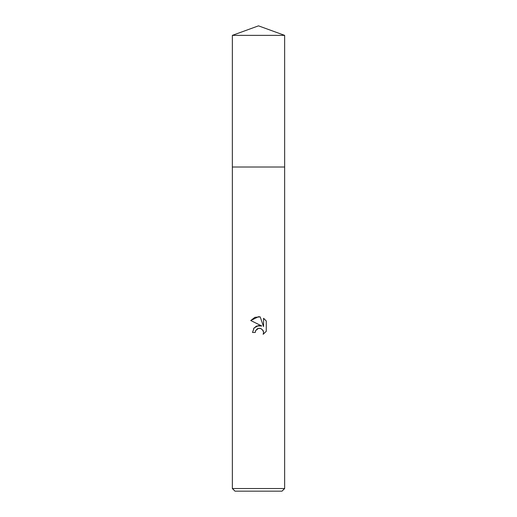 <?xml version="1.0" encoding="UTF-8"?>
<svg xmlns="http://www.w3.org/2000/svg" width="517" height="517" viewBox="0 0 517 517"><rect width="100%" height="100%" fill="white"/><g stroke="black" fill="none" stroke-linecap="round" stroke-linejoin="round"><path stroke-width="0.39" stroke-dasharray="2.58 1.94" d="M284.641 488.539L232.359 488.539M282.023 491.15L234.977 491.15M255.514 330.938L255.676 330.57M266.268 331.313L266.268 321.005M253.627 328.625L252.49 332.463L255.236 332.463M255.682 326.608L254.487 327.565M250.732 320.527L261.828 326.001M257.376 328.793L257.815 328.579M260.006 328.308L262.785 329.988M263.573 318.285L263.573 326.641L260.187 316.882M284.641 35.363L232.359 35.363"/><path stroke-width="0.78" d="M232.359 35.363L284.641 35.363L258.5 25.85L232.359 35.363L232.353 167.01L284.641 167.01L284.641 488.539L232.359 488.539L234.977 491.15L282.023 491.15L284.641 488.539M258.5 328.366L255.676 330.57L255.236 332.463L252.49 332.463L254.19 327.881L258.5 325.594L261.828 326.001L250.732 320.527L258.5 316.701L260.187 316.882L263.573 326.641L263.573 318.285L266.268 321.005L266.268 331.313L263.147 334.305L263.586 332.437L263.269 330.841L261.007 328.579L258.5 328.366L260.006 328.308M255.236 332.463L255.514 330.938M262.785 329.988L263.586 332.437L263.147 334.305L266.268 331.313M261.828 326.001L256.988 325.962M256.69 326.078L255.682 326.608M254.487 327.565L253.627 328.625M255.676 330.57L257.376 328.793M257.815 328.579L258.397 328.392M266.268 321.005L263.573 318.285M260.187 316.882L254.907 317.341L250.732 320.527M232.359 488.539L232.359 167.01L284.647 167.01L284.641 35.363"/></g></svg>
